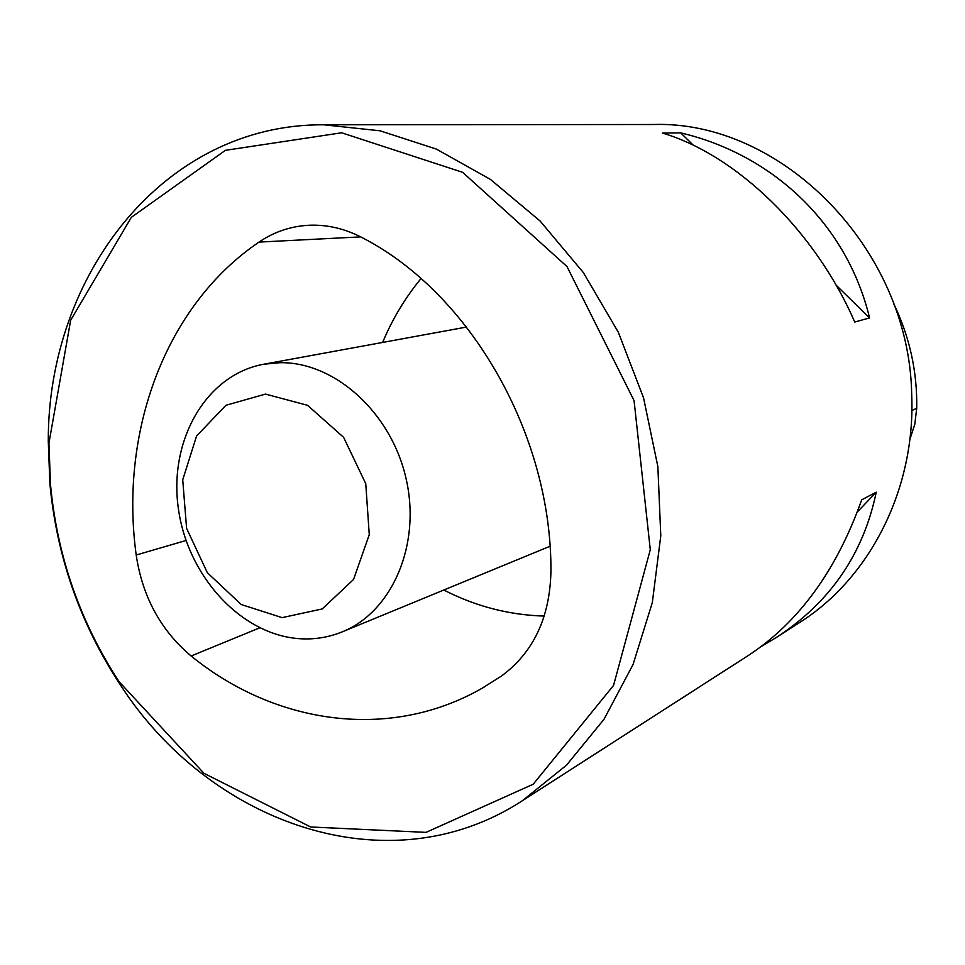 <?xml version="1.0" encoding="UTF-8"?>
<svg xmlns="http://www.w3.org/2000/svg" width="965" height="965" viewBox="0 0 965 965"><rect width="100%" height="100%" fill="white"/><g stroke="black" fill="none" stroke-linecap="round" stroke-linejoin="round"><path stroke-width="1.45" d="M909.862 439.425L914.796 424.274L916.714 408.255C917.353 371.682 909.657 336.773 893.638 303.529M282.094 617.636L322.226 608.951L353.54 579.47L369.269 534.682L365.759 483.682L343.6 437.314L307.582 405.324L265.472 394.094L225.919 405.288L196.583 435.999L182.723 479.822L186.595 528.374L207.33 572.679L241.214 604.512L282.094 617.636M300.043 638.734C241.226 635.091 187.379 576.033 178.332 508.266C168.682 440.559 205.859 374.782 263.614 364.251L279.79 362.707C334.373 361.586 390.994 412.188 406 478.302C421.44 544.344 392.236 611.834 342.322 631.834C328.8 637.334 314.711 639.638 300.043 638.734M50.494 484.587L48.938 443.152L70.674 320.211L131.337 217.33L225.412 150.335L341.622 132.784L462.633 172.325L566.986 266.545L634.077 400.656L650.289 549.736L613.547 685.452L533.223 784.219L426.023 832.373L310.646 826.981L203.953 773.315L119.117 681.736C80.083 621.93 57.212 556.214 50.494 484.587M501.305 676.151C533.307 652.617 549.857 617.781 550.931 571.654C551.944 435.01 470.522 293.71 363.009 238.078C345.567 228.814 327.69 224.531 309.403 225.231C291.068 226.124 274.277 231.733 259.006 242.094C164.955 305.857 119.383 432.248 136.198 555.02C142.446 596.756 160.757 630.41 191.13 655.995C274.639 724.04 389.064 741.482 481.957 688.335L501.305 676.151M522.427 800.685L748.683 655.259C798.875 622.184 836.546 570.375 861.697 499.834L876.244 492.174C863.337 554.2 829.9 602.715 775.957 637.72L799.539 622.57C869.634 578.445 915.64 489.352 911.708 394.926C909.537 248.27 780.926 120.046 653.052 124.509L323.625 124.787L380.017 130.794L436.289 149.056L490.365 179.369L540.074 220.985L583.367 272.588L618.36 332.31L643.546 397.869L657.865 466.626L660.784 535.792L652.316 602.618L633.052 664.523L604.006 719.275L566.576 765.1L522.427 800.685C388.292 888.174 208.693 823.362 119.503 683.546C79.89 622.847 56.682 556.166 49.866 483.477L48.286 441.403C47.575 275.568 163.495 123.846 323.625 124.787M775.957 637.72L761.337 646.453M662.497 133.061L680.711 132.868C773.58 154.81 847.041 224.555 869.574 317.943L854.725 322.033C815.208 230.78 736.488 155.076 662.497 133.061M876.244 492.174L857.342 511.957M680.711 132.868L693.449 145.365M836.076 285.133L869.574 317.943M544.272 616.08C509.134 615.043 475.649 606.358 443.816 590.025M382.623 342.43C392.393 319.077 405.191 297.787 421.005 278.583M916.714 408.255L911.841 410.571M191.13 655.995L259.682 627.853M136.198 555.02L186.028 540.496M259.006 242.094L360.753 236.883M466.614 327.038L263.614 364.251M549.99 546.274L342.322 631.834M119.117 681.736L119.503 683.546M48.938 443.152L48.286 441.403M484.683 686.766L481.957 688.335M310.585 225.195L309.403 225.231"/></g></svg>
